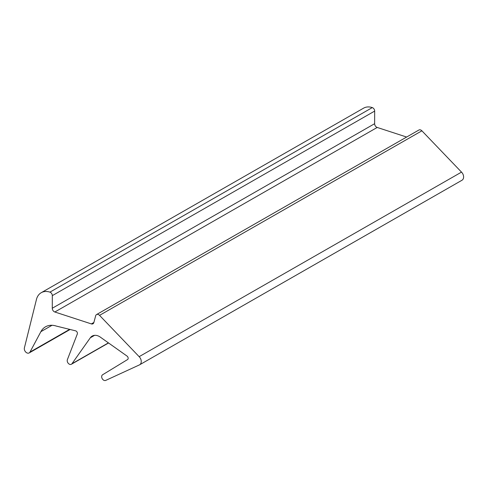 <?xml version="1.0" encoding="UTF-8"?>
<svg xmlns="http://www.w3.org/2000/svg" width="488" height="488" viewBox="0 0 488 488"><rect width="100%" height="100%" fill="white"/><g stroke="black" fill="none" stroke-linecap="round" stroke-linejoin="round"><path stroke-width="0.73" d="M139.147 356.667L99.54 315.364A3.227 2.33 60.2 0 0 96.539 314.571A3.227 2.33 60.2 0 0 95.721 315.584L93.794 322.775A3.227 2.33 60.2 0 1 92.976 323.788A3.227 2.33 60.2 0 1 91.366 323.904L54.839 312.003A3.227 2.33 60.2 0 1 52.271 308.251L52.314 295.636A3.013 2.178 60.2 0 0 49.928 292.141A17.202 12.438 60.2 0 0 41.23 292.702A17.202 12.438 60.2 0 0 36.454 299.443L24.4 347.871A3.764 2.721 60.2 0 0 25.669 351.982A3.764 2.721 60.2 0 0 29.182 352.928A3.764 2.721 60.2 0 0 29.988 352.08L40.888 331.663A21.509 15.549 60.2 0 1 45.506 326.808A21.509 15.549 60.2 0 1 56.26 326.063L75.585 330.834A2.153 1.555 60.2 0 1 77.299 334.03L67.387 359.625A3.227 2.33 60.2 0 0 68.259 363.31A3.227 2.33 60.2 0 0 71.394 364.255A3.227 2.33 60.2 0 0 71.956 363.743L90.304 337.794A10.754 7.771 60.2 0 1 92.171 336.079A10.754 7.771 60.2 0 1 100.314 337.123L127.008 356.063A2.153 1.555 60.2 0 1 128.143 357.918A2.153 1.555 60.2 0 1 127.545 359.571L102.608 374.76A3.227 2.33 60.2 0 0 102.193 378.633A3.227 2.33 60.2 0 0 105.719 380.408L139.397 364.914A5.374 3.886 60.2 0 0 139.617 364.798L461.977 180.249A5.374 3.886 60.2 0 0 461.508 172.118L139.147 356.667A5.374 3.886 60.2 0 1 139.617 364.798M96.539 314.571L418.899 130.022A3.227 2.33 60.2 0 1 421.9 130.814L461.508 172.118M41.23 292.702L363.59 108.153A17.202 12.438 60.2 0 1 372.295 107.592A3.013 2.178 60.2 0 1 374.674 111.087L374.631 123.702A3.227 2.33 -119.8 0 0 377.206 127.453L406.632 137.043M71.956 363.743L108.415 342.869M90.304 337.794L94.605 335.335M99.54 315.364L421.9 130.814M91.366 323.904L93.879 322.458M54.839 312.003L377.206 127.453M52.271 308.251L374.631 123.702M52.314 295.636L374.674 111.087M49.928 292.141L372.295 107.592M29.988 352.08L69.65 329.37M40.888 331.663L52.039 325.282M29.182 352.928L70.12 329.485M71.394 364.255L108.568 342.979"/></g></svg>
